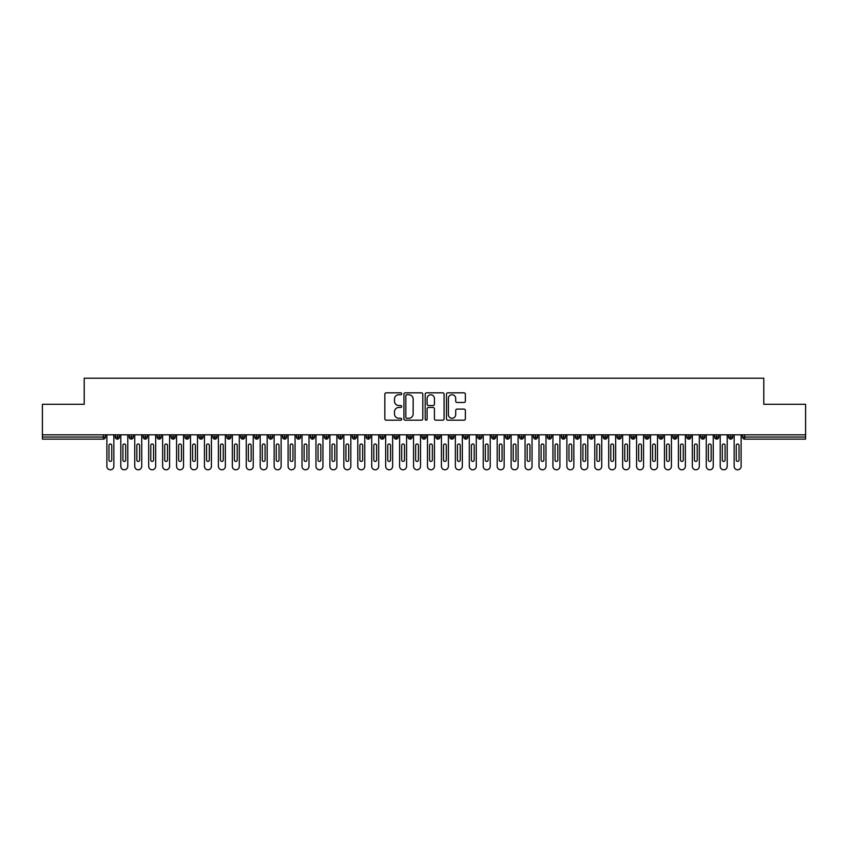 <?xml version="1.0" encoding="UTF-8"?>
<svg xmlns="http://www.w3.org/2000/svg" width="848" height="848" viewBox="0 0 848 848"><rect width="100%" height="100%" fill="white"/><g stroke="black" fill="none" stroke-linecap="round" stroke-linejoin="round"><path stroke-width="1.27" d="M401.698 393.779A0.954 0.954 0 0 0 400.744 392.825L386.2 392.825A1.367 1.367 0 0 0 384.833 394.193L384.833 418.817A1.367 1.367 0 0 0 386.2 420.184L400.744 420.184A0.954 0.954 0 0 0 401.698 419.23A0.954 0.954 0 0 0 400.744 418.276L398.857 418.276A4.378 4.378 0 0 1 394.479 413.898L394.479 411.842A4.378 4.378 0 0 1 398.857 407.464L400.744 407.464A0.954 0.954 0 0 0 401.698 406.51A0.954 0.954 0 0 0 400.744 405.545L398.857 405.545A4.378 4.378 0 0 1 394.479 401.168L394.479 399.122A4.378 4.378 0 0 1 398.857 394.733L400.744 394.733A0.954 0.954 0 0 0 401.698 393.779M463.983 402.471A1.367 1.367 0 0 0 465.361 401.104L465.361 394.193A1.367 1.367 0 0 0 463.983 392.825L447.839 392.825A1.367 1.367 0 0 0 446.472 394.193L446.472 418.817A1.367 1.367 0 0 0 447.839 420.184L463.983 420.184A1.367 1.367 0 0 0 465.361 418.817L465.361 410.474A1.367 1.367 0 0 0 463.983 409.107L457.083 409.107A1.367 1.367 0 0 0 455.705 410.474L455.705 414.608A3.657 3.657 0 0 1 452.048 418.276A3.657 3.657 0 0 1 448.391 414.608L448.391 398.401A3.657 3.657 0 0 1 452.048 394.733A3.657 3.657 0 0 1 455.705 398.401L455.705 401.104A1.367 1.367 0 0 0 457.083 402.471L463.983 402.471M42.4 434.801L805.6 434.801L805.6 404.273L763.783 404.273L763.783 378.208L84.217 378.208L84.217 404.273L42.4 404.273L42.4 437.038L103.35 437.038L103.35 434.801M422.802 394.193A1.367 1.367 0 0 0 421.435 392.825L405.291 392.825A1.367 1.367 0 0 0 403.924 394.193L403.924 418.817A1.367 1.367 0 0 0 405.291 420.184L421.435 420.184A1.367 1.367 0 0 0 422.802 418.817L422.802 394.193M426.565 392.825L442.709 392.825A1.367 1.367 0 0 1 444.076 394.193L444.076 418.817A1.367 1.367 0 0 1 442.709 420.184L435.798 420.184A1.367 1.367 0 0 1 434.43 418.817L434.43 408.831A1.367 1.367 0 0 0 433.063 407.464L428.484 407.464A1.367 1.367 0 0 0 427.116 408.831L427.116 419.23A0.954 0.954 0 0 1 426.152 420.184A0.954 0.954 0 0 1 425.198 419.23L425.198 394.193A1.367 1.367 0 0 1 426.565 392.825M105.438 437.038L103.35 437.038L103.35 439.126A2.088 2.088 0 0 0 105.438 437.038L105.438 434.801L105.438 437.038A2.088 2.088 0 0 1 103.35 439.126L42.4 439.126L42.4 437.038M805.6 434.801L805.6 439.126L744.65 439.126A2.088 2.088 0 0 1 742.562 437.038L742.562 434.801M117.363 434.801L117.363 439.126A2.088 2.088 0 0 1 115.275 437.038L115.275 434.801M119.377 434.801L119.377 437.038A2.088 2.088 0 0 1 117.363 439.126A2.088 2.088 0 0 0 119.377 437.038L115.275 437.038A2.088 2.088 0 0 0 117.363 439.126M131.302 434.801L131.302 439.126A2.088 2.088 0 0 1 129.214 437.038L129.214 434.801L129.214 437.038A2.088 2.088 0 0 0 131.302 439.126A2.088 2.088 0 0 0 133.327 437.038L133.327 434.801M145.241 434.801L145.241 439.126A2.088 2.088 0 0 1 143.153 437.038L143.153 434.801L143.153 437.038A2.088 2.088 0 0 0 145.241 439.126A2.088 2.088 0 0 0 147.266 437.038L147.266 434.801M159.18 434.801L159.18 439.126A2.088 2.088 0 0 1 157.092 437.038L157.092 434.801L157.092 437.038A2.088 2.088 0 0 0 159.18 439.126A2.088 2.088 0 0 0 161.205 437.038L161.205 434.801M173.119 434.801L173.119 439.126A2.088 2.088 0 0 1 171.031 437.038L171.031 434.801L171.031 437.038A2.088 2.088 0 0 0 173.119 439.126A2.088 2.088 0 0 0 175.144 437.038L175.144 434.801M187.058 434.801L187.058 439.126A2.088 2.088 0 0 1 184.97 437.038L184.97 434.801L184.97 437.038A2.088 2.088 0 0 0 187.058 439.126A2.088 2.088 0 0 0 189.083 437.038L189.083 434.801M200.997 434.801L200.997 439.126A2.088 2.088 0 0 1 198.909 437.038L198.909 434.801L198.909 437.038A2.088 2.088 0 0 0 200.997 439.126A2.088 2.088 0 0 0 203.022 437.038L203.022 434.801M214.936 434.801L214.936 439.126A2.088 2.088 0 0 1 212.848 437.038L212.848 434.801L212.848 437.038A2.088 2.088 0 0 0 214.936 439.126A2.088 2.088 0 0 0 216.961 437.038L216.961 434.801M228.875 434.801L228.875 439.126A2.088 2.088 0 0 1 226.787 437.038L226.787 434.801L226.787 437.038A2.088 2.088 0 0 0 228.875 439.126A2.088 2.088 0 0 0 230.9 437.038L230.9 434.801M242.814 434.801L242.814 439.126A2.088 2.088 0 0 1 240.726 437.038L240.726 434.801L240.726 437.038A2.088 2.088 0 0 0 242.814 439.126A2.088 2.088 0 0 0 244.839 437.038L244.839 434.801M256.753 434.801L256.753 439.126A2.088 2.088 0 0 1 254.665 437.038L254.665 434.801L254.665 437.038A2.088 2.088 0 0 0 256.753 439.126A2.088 2.088 0 0 0 258.778 437.038L258.778 434.801M270.703 434.801L270.703 439.126A2.088 2.088 0 0 1 268.604 437.038L268.604 434.801L268.604 437.038A2.088 2.088 0 0 0 270.703 439.126A2.088 2.088 0 0 0 272.717 437.038L272.717 434.801M284.642 434.801L284.642 439.126A2.088 2.088 0 0 1 282.543 437.038A2.088 2.088 0 0 0 284.642 439.126A2.088 2.088 0 0 1 282.543 437.038L282.543 434.801M286.656 434.801L286.656 437.038A2.088 2.088 0 0 1 284.642 439.126A2.088 2.088 0 0 0 286.656 437.038L282.543 437.038M298.581 439.126A2.088 2.088 0 0 1 296.482 437.038L296.482 434.801L296.482 437.038A2.088 2.088 0 0 0 298.581 439.126A2.088 2.088 0 0 0 300.595 437.038L300.595 434.801L300.595 437.038A2.088 2.088 0 0 1 298.581 439.126L298.581 437.038L300.595 437.038M312.52 434.801L312.52 439.126A2.088 2.088 0 0 1 310.421 437.038L310.421 434.801L310.421 437.038A2.088 2.088 0 0 0 312.52 439.126A2.088 2.088 0 0 0 314.534 437.038L314.534 434.801M326.459 434.801L326.459 439.126A2.088 2.088 0 0 1 324.371 437.038L324.371 434.801L324.371 437.038A2.088 2.088 0 0 0 326.459 439.126A2.088 2.088 0 0 0 328.473 437.038L328.473 434.801M340.398 434.801L340.398 437.038L338.31 437.038L338.31 434.801L338.31 437.038A2.088 2.088 0 0 0 340.398 439.126A2.088 2.088 0 0 0 342.422 437.038L342.422 434.801L342.422 437.038A2.088 2.088 0 0 1 340.398 439.126A2.088 2.088 0 0 1 338.31 437.038A2.088 2.088 0 0 0 340.398 439.126L340.398 437.038L342.422 437.038M354.337 434.801L354.337 439.126A2.088 2.088 0 0 1 352.249 437.038L352.249 434.801L352.249 437.038A2.088 2.088 0 0 0 354.337 439.126A2.088 2.088 0 0 0 356.361 437.038L356.361 434.801M368.276 434.801L368.276 439.126A2.088 2.088 0 0 1 366.188 437.038L366.188 434.801L366.188 437.038A2.088 2.088 0 0 0 368.276 439.126A2.088 2.088 0 0 0 370.3 437.038L370.3 434.801M382.215 434.801L382.215 439.126A2.088 2.088 0 0 1 380.127 437.038L380.127 434.801L380.127 437.038A2.088 2.088 0 0 0 382.215 439.126A2.088 2.088 0 0 0 384.239 437.038L384.239 434.801M396.154 434.801L396.154 439.126A2.088 2.088 0 0 1 394.066 437.038L394.066 434.801M398.178 434.801L398.178 437.038A2.088 2.088 0 0 1 396.154 439.126A2.088 2.088 0 0 0 398.178 437.038L394.066 437.038A2.088 2.088 0 0 0 396.154 439.126M410.093 434.801L410.093 439.126A2.088 2.088 0 0 1 408.005 437.038L408.005 434.801L408.005 437.038A2.088 2.088 0 0 0 410.093 439.126A2.088 2.088 0 0 0 412.117 437.038L412.117 434.801M424.032 434.801L424.032 439.126A2.088 2.088 0 0 1 421.944 437.038L421.944 434.801M426.056 434.801L426.056 437.038A2.088 2.088 0 0 1 424.032 439.126A2.088 2.088 0 0 0 426.056 437.038L421.944 437.038A2.088 2.088 0 0 0 424.032 439.126M437.971 434.801L437.971 439.126A2.088 2.088 0 0 1 435.883 437.038L435.883 434.801M439.995 434.801L439.995 437.038A2.088 2.088 0 0 1 437.971 439.126A2.088 2.088 0 0 0 439.995 437.038L435.883 437.038A2.088 2.088 0 0 0 437.971 439.126M451.91 434.801L451.91 439.126A2.088 2.088 0 0 1 449.822 437.038A2.088 2.088 0 0 0 451.91 439.126A2.088 2.088 0 0 1 449.822 437.038L449.822 434.801M453.934 434.801L453.934 437.038L453.934 434.801M465.849 434.801L465.849 439.126A2.088 2.088 0 0 1 463.761 437.038L463.761 434.801M467.873 434.801L467.873 437.038A2.088 2.088 0 0 1 465.849 439.126A2.088 2.088 0 0 0 467.873 437.038L463.761 437.038A2.088 2.088 0 0 0 465.849 439.126M479.798 434.801L479.798 439.126A2.088 2.088 0 0 1 477.7 437.038L477.7 434.801M481.812 434.801L481.812 437.038A2.088 2.088 0 0 1 479.798 439.126A2.088 2.088 0 0 0 481.812 437.038L477.7 437.038A2.088 2.088 0 0 0 479.798 439.126M493.737 434.801L493.737 439.126A2.088 2.088 0 0 1 491.639 437.038L491.639 434.801M495.751 434.801L495.751 437.038A2.088 2.088 0 0 1 493.737 439.126A2.088 2.088 0 0 0 495.751 437.038L491.639 437.038A2.088 2.088 0 0 0 493.737 439.126M507.676 434.801L507.676 439.126A2.088 2.088 0 0 1 505.578 437.038L505.578 434.801M509.69 434.801L509.69 437.038A2.088 2.088 0 0 1 507.676 439.126A2.088 2.088 0 0 0 509.69 437.038L505.578 437.038A2.088 2.088 0 0 0 507.676 439.126M521.615 434.801L521.615 439.126A2.088 2.088 0 0 1 519.527 437.038L519.527 434.801M523.629 434.801L523.629 437.038L523.629 434.801M535.554 434.801L535.554 439.126A2.088 2.088 0 0 1 533.466 437.038L533.466 434.801M537.579 434.801L537.579 437.038A2.088 2.088 0 0 1 535.554 439.126A2.088 2.088 0 0 0 537.579 437.038L533.466 437.038A2.088 2.088 0 0 0 535.554 439.126M549.493 434.801L549.493 439.126A2.088 2.088 0 0 1 547.405 437.038L547.405 434.801L547.405 437.038A2.088 2.088 0 0 0 549.493 439.126A2.088 2.088 0 0 0 551.518 437.038L551.518 434.801M563.432 434.801L563.432 439.126A2.088 2.088 0 0 1 561.344 437.038L561.344 434.801M565.457 434.801L565.457 437.038L565.457 434.801M577.371 434.801L577.371 439.126A2.088 2.088 0 0 1 575.283 437.038A2.088 2.088 0 0 0 577.371 439.126A2.088 2.088 0 0 1 575.283 437.038L575.283 434.801M579.396 434.801L579.396 437.038L579.396 434.801M591.31 434.801L591.31 439.126A2.088 2.088 0 0 1 589.222 437.038L589.222 434.801L589.222 437.038A2.088 2.088 0 0 0 591.31 439.126A2.088 2.088 0 0 0 593.335 437.038L593.335 434.801M605.249 434.801L605.249 439.126A2.088 2.088 0 0 1 603.161 437.038A2.088 2.088 0 0 0 605.249 439.126A2.088 2.088 0 0 1 603.161 437.038L603.161 434.801M607.274 434.801L607.274 437.038A2.088 2.088 0 0 1 605.249 439.126A2.088 2.088 0 0 0 607.274 437.038L603.161 437.038M619.188 434.801L619.188 439.126A2.088 2.088 0 0 1 617.1 437.038L617.1 434.801L617.1 437.038A2.088 2.088 0 0 0 619.188 439.126A2.088 2.088 0 0 0 621.213 437.038L621.213 434.801M633.127 434.801L633.127 439.126A2.088 2.088 0 0 1 631.039 437.038L631.039 434.801M635.152 434.801L635.152 437.038L635.152 434.801M647.066 434.801L647.066 439.126A2.088 2.088 0 0 1 644.978 437.038A2.088 2.088 0 0 0 647.066 439.126A2.088 2.088 0 0 1 644.978 437.038L644.978 434.801M649.091 434.801L649.091 437.038L649.091 434.801M661.005 434.801L661.005 439.126A2.088 2.088 0 0 1 658.917 437.038L658.917 434.801M663.03 434.801L663.03 437.038L663.03 434.801M674.955 434.801L674.955 439.126A2.088 2.088 0 0 1 672.856 437.038L672.856 434.801M676.969 434.801L676.969 437.038A2.088 2.088 0 0 1 674.955 439.126A2.088 2.088 0 0 0 676.969 437.038L672.856 437.038A2.088 2.088 0 0 0 674.955 439.126M688.894 434.801L688.894 439.126A2.088 2.088 0 0 1 686.795 437.038A2.088 2.088 0 0 0 688.894 439.126A2.088 2.088 0 0 1 686.795 437.038L686.795 434.801M690.908 434.801L690.908 437.038A2.088 2.088 0 0 1 688.894 439.126A2.088 2.088 0 0 0 690.908 437.038L686.795 437.038M702.833 434.801L702.833 439.126A2.088 2.088 0 0 1 700.734 437.038A2.088 2.088 0 0 0 702.833 439.126A2.088 2.088 0 0 1 700.734 437.038L700.734 434.801M704.847 434.801L704.847 437.038L704.847 434.801M716.772 434.801L716.772 439.126A2.088 2.088 0 0 1 714.673 437.038L714.673 434.801L714.673 437.038A2.088 2.088 0 0 0 716.772 439.126A2.088 2.088 0 0 0 718.786 437.038L718.786 434.801M730.711 434.801L730.711 439.126A2.088 2.088 0 0 1 728.623 437.038A2.088 2.088 0 0 0 730.711 439.126A2.088 2.088 0 0 1 728.623 437.038L728.623 434.801M732.725 434.801L732.725 437.038A2.088 2.088 0 0 1 730.711 439.126A2.088 2.088 0 0 0 732.725 437.038L728.623 437.038M298.581 434.801L298.581 437.038L296.482 437.038M451.91 439.126A2.088 2.088 0 0 0 453.934 437.038A2.088 2.088 0 0 1 451.91 439.126M521.615 439.126A2.088 2.088 0 0 0 523.629 437.038A2.088 2.088 0 0 1 521.615 439.126A2.088 2.088 0 0 1 519.527 437.038L523.629 437.038M563.432 439.126A2.088 2.088 0 0 0 565.457 437.038A2.088 2.088 0 0 1 563.432 439.126A2.088 2.088 0 0 1 561.344 437.038L565.457 437.038M577.371 439.126A2.088 2.088 0 0 0 579.396 437.038A2.088 2.088 0 0 1 577.371 439.126M633.127 439.126A2.088 2.088 0 0 0 635.152 437.038A2.088 2.088 0 0 1 633.127 439.126A2.088 2.088 0 0 1 631.039 437.038L635.152 437.038M647.066 439.126A2.088 2.088 0 0 0 649.091 437.038A2.088 2.088 0 0 1 647.066 439.126M661.005 439.126A2.088 2.088 0 0 0 663.03 437.038A2.088 2.088 0 0 1 661.005 439.126A2.088 2.088 0 0 1 658.917 437.038L663.03 437.038M702.833 439.126A2.088 2.088 0 0 0 704.847 437.038A2.088 2.088 0 0 1 702.833 439.126M744.65 439.126A2.088 2.088 0 0 1 742.562 437.038A2.088 2.088 0 0 0 744.65 439.126L744.65 437.038L805.6 437.038M406.796 394.733A0.954 0.954 0 0 0 405.832 395.698L405.832 417.311A0.954 0.954 0 0 0 406.796 418.276L408.778 418.276A4.378 4.378 0 0 0 413.156 413.898L413.156 399.122A4.378 4.378 0 0 0 408.778 394.733L406.796 394.733M434.43 398.465A3.657 3.657 0 0 0 430.773 394.808A3.657 3.657 0 0 0 427.116 398.465L427.116 404.178A1.367 1.367 0 0 0 428.484 405.545L433.063 405.545A1.367 1.367 0 0 0 434.43 404.178L434.43 398.465M106.869 434.801L106.869 466.305A3.487 3.487 0 0 0 110.357 469.792A3.487 3.487 0 0 0 113.844 466.305L113.844 434.801M111.745 445.401A1.399 1.399 0 0 0 110.357 444.002A1.399 1.399 0 0 0 108.957 445.401L108.957 460.029A1.399 1.399 0 0 0 110.357 461.429A1.399 1.399 0 0 0 111.745 460.029L111.745 445.401M120.808 434.801L120.808 466.305A3.487 3.487 0 0 0 124.296 469.792A3.487 3.487 0 0 0 127.783 466.305L127.783 434.801M125.695 445.401A1.399 1.399 0 0 0 124.296 444.002A1.399 1.399 0 0 0 122.907 445.401L122.907 460.029A1.399 1.399 0 0 0 124.296 461.429A1.399 1.399 0 0 0 125.695 460.029L125.695 445.401M134.747 434.801L134.747 466.305A3.487 3.487 0 0 0 138.235 469.792A3.487 3.487 0 0 0 141.722 466.305L141.722 434.801M139.634 445.401A1.399 1.399 0 0 0 138.235 444.002A1.399 1.399 0 0 0 136.846 445.401L136.846 460.029A1.399 1.399 0 0 0 138.235 461.429A1.399 1.399 0 0 0 139.634 460.029L139.634 445.401M148.686 434.801L148.686 466.305A3.487 3.487 0 0 0 152.174 469.792A3.487 3.487 0 0 0 155.661 466.305L155.661 434.801M153.573 445.401A1.399 1.399 0 0 0 152.174 444.002A1.399 1.399 0 0 0 150.785 445.401L150.785 460.029A1.399 1.399 0 0 0 152.174 461.429A1.399 1.399 0 0 0 153.573 460.029L153.573 445.401M162.625 434.801L162.625 466.305A3.487 3.487 0 0 0 166.113 469.792A3.487 3.487 0 0 0 169.6 466.305L169.6 434.801M167.512 445.401A1.399 1.399 0 0 0 166.113 444.002A1.399 1.399 0 0 0 164.724 445.401L164.724 460.029A1.399 1.399 0 0 0 166.113 461.429A1.399 1.399 0 0 0 167.512 460.029L167.512 445.401M176.575 434.801L176.575 466.305A3.487 3.487 0 0 0 180.052 469.792A3.487 3.487 0 0 0 183.539 466.305L183.539 434.801M181.451 445.401A1.399 1.399 0 0 0 180.052 444.002A1.399 1.399 0 0 0 178.663 445.401L178.663 460.029A1.399 1.399 0 0 0 180.052 461.429A1.399 1.399 0 0 0 181.451 460.029L181.451 445.401M190.514 434.801L190.514 466.305A3.487 3.487 0 0 0 193.991 469.792A3.487 3.487 0 0 0 197.478 466.305L197.478 434.801M195.39 445.401A1.399 1.399 0 0 0 193.991 444.002A1.399 1.399 0 0 0 192.602 445.401L192.602 460.029A1.399 1.399 0 0 0 193.991 461.429A1.399 1.399 0 0 0 195.39 460.029L195.39 445.401M204.453 434.801L204.453 466.305A3.487 3.487 0 0 0 207.93 469.792A3.487 3.487 0 0 0 211.417 466.305L211.417 434.801M209.329 445.401A1.399 1.399 0 0 0 207.93 444.002A1.399 1.399 0 0 0 206.541 445.401L206.541 460.029A1.399 1.399 0 0 0 207.93 461.429A1.399 1.399 0 0 0 209.329 460.029L209.329 445.401M218.392 434.801L218.392 466.305A3.487 3.487 0 0 0 221.879 469.792A3.487 3.487 0 0 0 225.356 466.305L225.356 434.801M223.268 445.401A1.399 1.399 0 0 0 221.879 444.002A1.399 1.399 0 0 0 220.48 445.401L220.48 460.029A1.399 1.399 0 0 0 221.879 461.429A1.399 1.399 0 0 0 223.268 460.029L223.268 445.401M232.331 434.801L232.331 466.305A3.487 3.487 0 0 0 235.818 469.792A3.487 3.487 0 0 0 239.295 466.305L239.295 434.801M237.207 445.401A1.399 1.399 0 0 0 235.818 444.002A1.399 1.399 0 0 0 234.419 445.401L234.419 460.029A1.399 1.399 0 0 0 235.818 461.429A1.399 1.399 0 0 0 237.207 460.029L237.207 445.401M246.27 434.801L246.27 466.305A3.487 3.487 0 0 0 249.757 469.792A3.487 3.487 0 0 0 253.234 466.305L253.234 434.801M251.146 445.401A1.399 1.399 0 0 0 249.757 444.002A1.399 1.399 0 0 0 248.358 445.401L248.358 460.029A1.399 1.399 0 0 0 249.757 461.429A1.399 1.399 0 0 0 251.146 460.029L251.146 445.401M260.209 434.801L260.209 466.305A3.487 3.487 0 0 0 263.696 469.792A3.487 3.487 0 0 0 267.173 466.305L267.173 434.801M265.085 445.401A1.399 1.399 0 0 0 263.696 444.002A1.399 1.399 0 0 0 262.297 445.401L262.297 460.029A1.399 1.399 0 0 0 263.696 461.429A1.399 1.399 0 0 0 265.085 460.029L265.085 445.401M274.148 434.801L274.148 466.305A3.487 3.487 0 0 0 277.635 469.792A3.487 3.487 0 0 0 281.123 466.305L281.123 434.801M279.024 445.401A1.399 1.399 0 0 0 277.635 444.002A1.399 1.399 0 0 0 276.236 445.401L276.236 460.029A1.399 1.399 0 0 0 277.635 461.429A1.399 1.399 0 0 0 279.024 460.029L279.024 445.401M288.087 434.801L288.087 466.305A3.487 3.487 0 0 0 291.574 469.792A3.487 3.487 0 0 0 295.062 466.305L295.062 434.801M292.963 445.401A1.399 1.399 0 0 0 291.574 444.002A1.399 1.399 0 0 0 290.175 445.401L290.175 460.029A1.399 1.399 0 0 0 291.574 461.429A1.399 1.399 0 0 0 292.963 460.029L292.963 445.401M302.026 434.801L302.026 466.305A3.487 3.487 0 0 0 305.513 469.792A3.487 3.487 0 0 0 309.001 466.305L309.001 434.801M306.902 445.401A1.399 1.399 0 0 0 305.513 444.002A1.399 1.399 0 0 0 304.114 445.401L304.114 460.029A1.399 1.399 0 0 0 305.513 461.429A1.399 1.399 0 0 0 306.902 460.029L306.902 445.401M315.965 434.801L315.965 466.305A3.487 3.487 0 0 0 319.452 469.792A3.487 3.487 0 0 0 322.94 466.305L322.94 434.801M320.841 445.401A1.399 1.399 0 0 0 319.452 444.002A1.399 1.399 0 0 0 318.053 445.401L318.053 460.029A1.399 1.399 0 0 0 319.452 461.429A1.399 1.399 0 0 0 320.841 460.029L320.841 445.401M329.904 434.801L329.904 466.305A3.487 3.487 0 0 0 333.391 469.792A3.487 3.487 0 0 0 336.879 466.305L336.879 434.801M334.79 445.401A1.399 1.399 0 0 0 333.391 444.002A1.399 1.399 0 0 0 332.003 445.401L332.003 460.029A1.399 1.399 0 0 0 333.391 461.429A1.399 1.399 0 0 0 334.79 460.029L334.79 445.401M343.843 434.801L343.843 466.305A3.487 3.487 0 0 0 347.33 469.792A3.487 3.487 0 0 0 350.818 466.305L350.818 434.801M348.729 445.401A1.399 1.399 0 0 0 347.33 444.002A1.399 1.399 0 0 0 345.942 445.401L345.942 460.029A1.399 1.399 0 0 0 347.33 461.429A1.399 1.399 0 0 0 348.729 460.029L348.729 445.401M357.782 434.801L357.782 466.305A3.487 3.487 0 0 0 361.269 469.792A3.487 3.487 0 0 0 364.757 466.305L364.757 434.801M362.668 445.401A1.399 1.399 0 0 0 361.269 444.002A1.399 1.399 0 0 0 359.881 445.401L359.881 460.029A1.399 1.399 0 0 0 361.269 461.429A1.399 1.399 0 0 0 362.668 460.029L362.668 445.401M371.721 434.801L371.721 466.305A3.487 3.487 0 0 0 375.208 469.792A3.487 3.487 0 0 0 378.696 466.305L378.696 434.801M376.607 445.401A1.399 1.399 0 0 0 375.208 444.002A1.399 1.399 0 0 0 373.82 445.401L373.82 460.029A1.399 1.399 0 0 0 375.208 461.429A1.399 1.399 0 0 0 376.607 460.029L376.607 445.401M385.67 434.801L385.67 466.305A3.487 3.487 0 0 0 389.147 469.792A3.487 3.487 0 0 0 392.635 466.305L392.635 434.801M390.546 445.401A1.399 1.399 0 0 0 389.147 444.002A1.399 1.399 0 0 0 387.759 445.401L387.759 460.029A1.399 1.399 0 0 0 389.147 461.429A1.399 1.399 0 0 0 390.546 460.029L390.546 445.401M399.609 434.801L399.609 466.305A3.487 3.487 0 0 0 403.086 469.792A3.487 3.487 0 0 0 406.574 466.305L406.574 434.801M404.485 445.401A1.399 1.399 0 0 0 403.086 444.002A1.399 1.399 0 0 0 401.698 445.401L401.698 460.029A1.399 1.399 0 0 0 403.086 461.429A1.399 1.399 0 0 0 404.485 460.029L404.485 445.401M413.548 434.801L413.548 466.305A3.487 3.487 0 0 0 417.025 469.792A3.487 3.487 0 0 0 420.513 466.305L420.513 434.801M418.424 445.401A1.399 1.399 0 0 0 417.025 444.002A1.399 1.399 0 0 0 415.637 445.401L415.637 460.029A1.399 1.399 0 0 0 417.025 461.429A1.399 1.399 0 0 0 418.424 460.029L418.424 445.401M427.487 434.801L427.487 466.305A3.487 3.487 0 0 0 430.975 469.792A3.487 3.487 0 0 0 434.452 466.305L434.452 434.801M432.363 445.401A1.399 1.399 0 0 0 430.975 444.002A1.399 1.399 0 0 0 429.576 445.401L429.576 460.029A1.399 1.399 0 0 0 430.975 461.429A1.399 1.399 0 0 0 432.363 460.029L432.363 445.401M441.426 434.801L441.426 466.305A3.487 3.487 0 0 0 444.914 469.792A3.487 3.487 0 0 0 448.391 466.305L448.391 434.801M446.302 445.401A1.399 1.399 0 0 0 444.914 444.002A1.399 1.399 0 0 0 443.515 445.401L443.515 460.029A1.399 1.399 0 0 0 444.914 461.429A1.399 1.399 0 0 0 446.302 460.029L446.302 445.401M455.365 434.801L455.365 466.305A3.487 3.487 0 0 0 458.853 469.792A3.487 3.487 0 0 0 462.33 466.305L462.33 434.801M460.241 445.401A1.399 1.399 0 0 0 458.853 444.002A1.399 1.399 0 0 0 457.454 445.401L457.454 460.029A1.399 1.399 0 0 0 458.853 461.429A1.399 1.399 0 0 0 460.241 460.029L460.241 445.401M469.304 434.801L469.304 466.305A3.487 3.487 0 0 0 472.792 469.792A3.487 3.487 0 0 0 476.279 466.305L476.279 434.801M474.18 445.401A1.399 1.399 0 0 0 472.792 444.002A1.399 1.399 0 0 0 471.393 445.401L471.393 460.029A1.399 1.399 0 0 0 472.792 461.429A1.399 1.399 0 0 0 474.18 460.029L474.18 445.401M483.243 434.801L483.243 466.305A3.487 3.487 0 0 0 486.731 469.792A3.487 3.487 0 0 0 490.218 466.305L490.218 434.801M488.119 445.401A1.399 1.399 0 0 0 486.731 444.002A1.399 1.399 0 0 0 485.332 445.401L485.332 460.029A1.399 1.399 0 0 0 486.731 461.429A1.399 1.399 0 0 0 488.119 460.029L488.119 445.401M497.182 434.801L497.182 466.305A3.487 3.487 0 0 0 500.67 469.792A3.487 3.487 0 0 0 504.157 466.305L504.157 434.801M502.058 445.401A1.399 1.399 0 0 0 500.67 444.002A1.399 1.399 0 0 0 499.271 445.401L499.271 460.029A1.399 1.399 0 0 0 500.67 461.429A1.399 1.399 0 0 0 502.058 460.029L502.058 445.401M511.121 434.801L511.121 466.305A3.487 3.487 0 0 0 514.609 469.792A3.487 3.487 0 0 0 518.096 466.305L518.096 434.801M515.997 445.401A1.399 1.399 0 0 0 514.609 444.002A1.399 1.399 0 0 0 513.21 445.401L513.21 460.029A1.399 1.399 0 0 0 514.609 461.429A1.399 1.399 0 0 0 515.997 460.029L515.997 445.401M525.06 434.801L525.06 466.305A3.487 3.487 0 0 0 528.548 469.792A3.487 3.487 0 0 0 532.035 466.305L532.035 434.801M529.947 445.401A1.399 1.399 0 0 0 528.548 444.002A1.399 1.399 0 0 0 527.159 445.401L527.159 460.029A1.399 1.399 0 0 0 528.548 461.429A1.399 1.399 0 0 0 529.947 460.029L529.947 445.401M538.999 434.801L538.999 466.305A3.487 3.487 0 0 0 542.487 469.792A3.487 3.487 0 0 0 545.974 466.305L545.974 434.801M543.886 445.401A1.399 1.399 0 0 0 542.487 444.002A1.399 1.399 0 0 0 541.098 445.401L541.098 460.029A1.399 1.399 0 0 0 542.487 461.429A1.399 1.399 0 0 0 543.886 460.029L543.886 445.401M552.938 434.801L552.938 466.305A3.487 3.487 0 0 0 556.426 469.792A3.487 3.487 0 0 0 559.913 466.305L559.913 434.801M557.825 445.401A1.399 1.399 0 0 0 556.426 444.002A1.399 1.399 0 0 0 555.037 445.401L555.037 460.029A1.399 1.399 0 0 0 556.426 461.429A1.399 1.399 0 0 0 557.825 460.029L557.825 445.401M566.877 434.801L566.877 466.305A3.487 3.487 0 0 0 570.365 469.792A3.487 3.487 0 0 0 573.852 466.305L573.852 434.801M571.764 445.401A1.399 1.399 0 0 0 570.365 444.002A1.399 1.399 0 0 0 568.976 445.401L568.976 460.029A1.399 1.399 0 0 0 570.365 461.429A1.399 1.399 0 0 0 571.764 460.029L571.764 445.401M580.827 434.801L580.827 466.305A3.487 3.487 0 0 0 584.304 469.792A3.487 3.487 0 0 0 587.791 466.305L587.791 434.801M585.703 445.401A1.399 1.399 0 0 0 584.304 444.002A1.399 1.399 0 0 0 582.915 445.401L582.915 460.029A1.399 1.399 0 0 0 584.304 461.429A1.399 1.399 0 0 0 585.703 460.029L585.703 445.401M594.766 434.801L594.766 466.305A3.487 3.487 0 0 0 598.243 469.792A3.487 3.487 0 0 0 601.73 466.305L601.73 434.801M599.642 445.401A1.399 1.399 0 0 0 598.243 444.002A1.399 1.399 0 0 0 596.854 445.401L596.854 460.029A1.399 1.399 0 0 0 598.243 461.429A1.399 1.399 0 0 0 599.642 460.029L599.642 445.401M608.705 434.801L608.705 466.305A3.487 3.487 0 0 0 612.182 469.792A3.487 3.487 0 0 0 615.669 466.305L615.669 434.801M613.581 445.401A1.399 1.399 0 0 0 612.182 444.002A1.399 1.399 0 0 0 610.793 445.401L610.793 460.029A1.399 1.399 0 0 0 612.182 461.429A1.399 1.399 0 0 0 613.581 460.029L613.581 445.401M622.644 434.801L622.644 466.305A3.487 3.487 0 0 0 626.121 469.792A3.487 3.487 0 0 0 629.608 466.305L629.608 434.801M627.52 445.401A1.399 1.399 0 0 0 626.121 444.002A1.399 1.399 0 0 0 624.732 445.401L624.732 460.029A1.399 1.399 0 0 0 626.121 461.429A1.399 1.399 0 0 0 627.52 460.029L627.52 445.401M636.583 434.801L636.583 466.305A3.487 3.487 0 0 0 640.07 469.792A3.487 3.487 0 0 0 643.547 466.305L643.547 434.801M641.459 445.401A1.399 1.399 0 0 0 640.07 444.002A1.399 1.399 0 0 0 638.671 445.401L638.671 460.029A1.399 1.399 0 0 0 640.07 461.429A1.399 1.399 0 0 0 641.459 460.029L641.459 445.401M650.522 434.801L650.522 466.305A3.487 3.487 0 0 0 654.009 469.792A3.487 3.487 0 0 0 657.486 466.305L657.486 434.801M655.398 445.401A1.399 1.399 0 0 0 654.009 444.002A1.399 1.399 0 0 0 652.61 445.401L652.61 460.029A1.399 1.399 0 0 0 654.009 461.429A1.399 1.399 0 0 0 655.398 460.029L655.398 445.401M664.461 434.801L664.461 466.305A3.487 3.487 0 0 0 667.948 469.792A3.487 3.487 0 0 0 671.425 466.305L671.425 434.801M669.337 445.401A1.399 1.399 0 0 0 667.948 444.002A1.399 1.399 0 0 0 666.549 445.401L666.549 460.029A1.399 1.399 0 0 0 667.948 461.429A1.399 1.399 0 0 0 669.337 460.029L669.337 445.401M678.4 434.801L678.4 466.305A3.487 3.487 0 0 0 681.887 469.792A3.487 3.487 0 0 0 685.375 466.305L685.375 434.801M683.276 445.401A1.399 1.399 0 0 0 681.887 444.002A1.399 1.399 0 0 0 680.488 445.401L680.488 460.029A1.399 1.399 0 0 0 681.887 461.429A1.399 1.399 0 0 0 683.276 460.029L683.276 445.401M692.339 434.801L692.339 466.305A3.487 3.487 0 0 0 695.826 469.792A3.487 3.487 0 0 0 699.314 466.305L699.314 434.801M697.215 445.401A1.399 1.399 0 0 0 695.826 444.002A1.399 1.399 0 0 0 694.427 445.401L694.427 460.029A1.399 1.399 0 0 0 695.826 461.429A1.399 1.399 0 0 0 697.215 460.029L697.215 445.401M706.278 434.801L706.278 466.305A3.487 3.487 0 0 0 709.765 469.792A3.487 3.487 0 0 0 713.253 466.305L713.253 434.801M711.154 445.401A1.399 1.399 0 0 0 709.765 444.002A1.399 1.399 0 0 0 708.366 445.401L708.366 460.029A1.399 1.399 0 0 0 709.765 461.429A1.399 1.399 0 0 0 711.154 460.029L711.154 445.401M720.217 434.801L720.217 466.305A3.487 3.487 0 0 0 723.704 469.792A3.487 3.487 0 0 0 727.192 466.305L727.192 434.801M725.093 445.401A1.399 1.399 0 0 0 723.704 444.002A1.399 1.399 0 0 0 722.305 445.401L722.305 460.029A1.399 1.399 0 0 0 723.704 461.429A1.399 1.399 0 0 0 725.093 460.029L725.093 445.401M734.156 434.801L734.156 466.305A3.487 3.487 0 0 0 737.643 469.792A3.487 3.487 0 0 0 741.131 466.305L741.131 434.801M739.043 445.401A1.399 1.399 0 0 0 737.643 444.002A1.399 1.399 0 0 0 736.255 445.401L736.255 460.029A1.399 1.399 0 0 0 737.643 461.429A1.399 1.399 0 0 0 739.043 460.029L739.043 445.401M744.65 434.801L744.65 437.038L742.562 437.038M129.214 437.038A2.088 2.088 0 0 0 131.302 439.126A2.088 2.088 0 0 0 133.327 437.038L129.214 437.038M143.153 437.038A2.088 2.088 0 0 0 145.241 439.126A2.088 2.088 0 0 0 147.266 437.038L143.153 437.038M157.092 437.038A2.088 2.088 0 0 0 159.18 439.126A2.088 2.088 0 0 0 161.205 437.038L157.092 437.038M171.031 437.038A2.088 2.088 0 0 0 173.119 439.126A2.088 2.088 0 0 0 175.144 437.038L171.031 437.038M184.97 437.038L189.083 437.038A2.088 2.088 0 0 1 187.058 439.126M198.909 437.038A2.088 2.088 0 0 0 200.997 439.126A2.088 2.088 0 0 0 203.022 437.038L198.909 437.038M212.848 437.038L216.961 437.038A2.088 2.088 0 0 1 214.936 439.126M226.787 437.038A2.088 2.088 0 0 0 228.875 439.126A2.088 2.088 0 0 0 230.9 437.038L226.787 437.038M240.726 437.038A2.088 2.088 0 0 0 242.814 439.126A2.088 2.088 0 0 0 244.839 437.038L240.726 437.038M254.665 437.038A2.088 2.088 0 0 0 256.753 439.126A2.088 2.088 0 0 0 258.778 437.038L254.665 437.038M268.604 437.038A2.088 2.088 0 0 0 270.703 439.126A2.088 2.088 0 0 0 272.717 437.038L268.604 437.038M310.421 437.038L314.534 437.038A2.088 2.088 0 0 1 312.52 439.126M324.371 437.038A2.088 2.088 0 0 0 326.459 439.126A2.088 2.088 0 0 0 328.473 437.038L324.371 437.038M352.249 437.038L356.361 437.038A2.088 2.088 0 0 1 354.337 439.126M366.188 437.038A2.088 2.088 0 0 0 368.276 439.126A2.088 2.088 0 0 0 370.3 437.038L366.188 437.038M380.127 437.038L384.239 437.038A2.088 2.088 0 0 1 382.215 439.126M408.005 437.038L412.117 437.038A2.088 2.088 0 0 1 410.093 439.126M449.822 437.038L453.934 437.038M547.405 437.038L551.518 437.038A2.088 2.088 0 0 1 549.493 439.126M575.283 437.038L579.396 437.038M589.222 437.038A2.088 2.088 0 0 0 591.31 439.126A2.088 2.088 0 0 0 593.335 437.038L589.222 437.038M617.1 437.038L621.213 437.038A2.088 2.088 0 0 1 619.188 439.126M644.978 437.038L649.091 437.038M700.734 437.038L704.847 437.038M714.673 437.038A2.088 2.088 0 0 0 716.772 439.126A2.088 2.088 0 0 0 718.786 437.038L714.673 437.038"/></g></svg>
